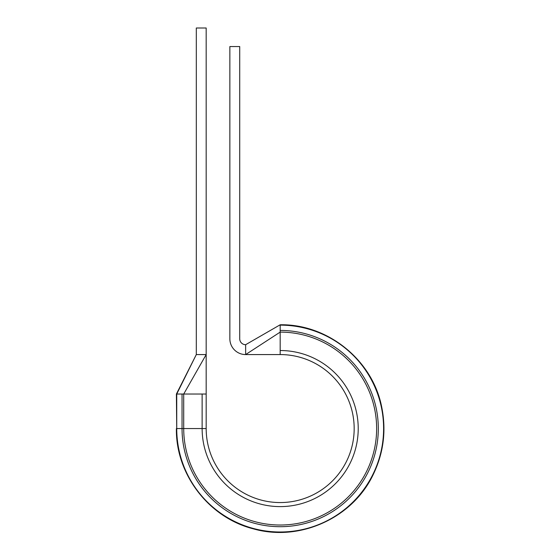 <?xml version="1.0" encoding="UTF-8"?>
<svg xmlns="http://www.w3.org/2000/svg" width="560" height="560" viewBox="0 0 560 560"><rect width="100%" height="100%" fill="white"/><g stroke="black" fill="none" stroke-linecap="round" stroke-linejoin="round"><path stroke-width="0.84" d="M280.175 324.835L280.175 354.571L245.644 354.571A15.785 15.785 0 0 1 229.859 338.786L229.859 46.55L239.722 46.55L239.722 338.786A5.922 5.922 0 0 0 245.644 344.701L245.644 354.571L280.175 332.108A96.46 96.46 0 0 1 376.635 428.561A96.46 96.46 0 0 1 280.175 525.021A96.46 96.46 0 0 1 183.715 428.561L183.715 394.03L206.178 394.03L206.178 28L196.308 28L196.308 354.571L206.178 354.571L183.715 394.03L176.736 394.03L196.308 354.571L176.393 394.03L176.736 428.561L176.736 394.03M280.175 324.884L280.175 325.129A103.439 103.439 0 0 1 383.607 428.561A103.439 103.439 0 0 1 280.175 532A103.439 103.439 0 0 1 176.736 428.561L202.132 428.561A78.043 78.043 0 0 0 280.175 506.604A78.043 78.043 0 0 0 358.218 428.561A78.043 78.043 0 0 0 280.175 350.525L280.175 354.571A73.997 73.997 0 0 1 354.172 428.561A73.997 73.997 0 0 1 280.175 502.558A73.997 73.997 0 0 1 206.178 428.561L206.178 394.03M280.175 324.779C327.159 323.953 371.469 359.17 381.276 405.132C386.575 429.065 383.943 452.102 373.373 474.222C353.115 517.58 300.489 541.835 254.366 529.088C209.496 518.364 175.616 474.691 176.393 428.561C175.665 473.837 208.229 516.859 252 528.451C297.815 542.283 350.994 519.274 372.274 476.406C383.355 454.538 386.533 431.578 381.801 407.519C372.96 360.486 328.02 323.904 280.175 324.779L245.644 344.701L280.168 324.786M280.175 330.428A98.133 98.133 0 0 1 378.308 428.561A98.133 98.133 0 0 1 280.175 526.701A98.133 98.133 0 0 1 182.042 428.561L182.042 394.03M280.175 354.571A73.997 73.997 0 0 1 354.172 428.561A73.997 73.997 0 0 1 280.175 502.558A73.997 73.997 0 0 1 206.178 428.561L202.132 428.561L202.132 394.03"/></g></svg>
